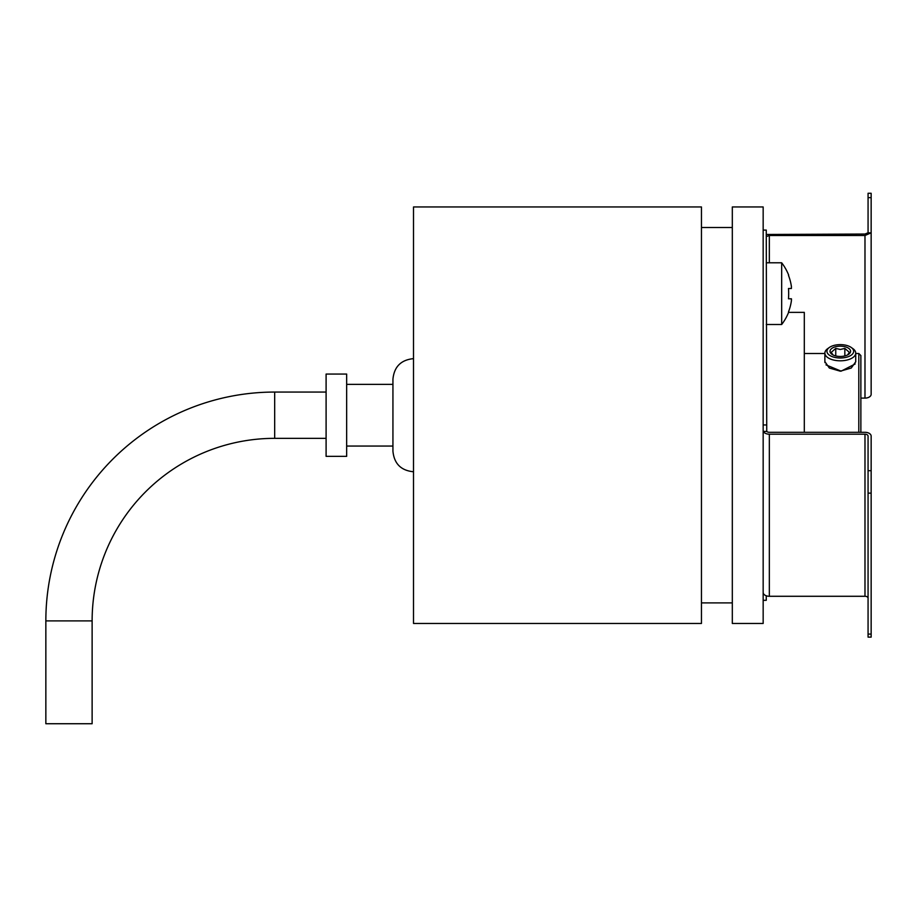 <?xml version="1.0" encoding="UTF-8"?>
<svg xmlns="http://www.w3.org/2000/svg" width="917" height="917" viewBox="0 0 917 917"><rect width="100%" height="100%" fill="white"/><g stroke="black" fill="none" stroke-linecap="round" stroke-linejoin="round"><path stroke-width="1.38" d="M871.15 233.457L871.15 352.323M766.257 236.575L769.34 235.509L864.983 235.509L871.058 232.861A6.167 3.794 0 0 0 871.15 232.23L871.15 193.269L868.067 193.269L868.067 232.23A3.083 1.903 180 0 1 867.883 232.861L864.983 234.041L766.257 234.477M871.15 232.23L871.15 394.31A6.167 3.794 180 0 1 864.983 398.104L860.868 398.104M763.162 206.955L763.162 623.457L732.316 623.457L732.316 206.955L763.162 206.955M701.459 206.955L701.459 623.457L413.51 623.457L413.51 206.955L701.459 206.955M788.574 312.365L804.301 312.365L804.301 432.308M326.097 438.349L274.676 438.349A182.54 182.54 0 0 0 92.124 620.889L92.124 723.731L45.85 723.731L45.85 620.889A228.826 228.826 0 0 1 274.676 392.063L326.097 392.063M326.097 374.067L326.097 456.345L346.66 456.345L346.66 374.067L326.097 374.067M413.51 358.639C401.016 359.865 394.161 366.72 392.935 379.214L392.935 451.198C394.161 463.693 401.016 470.547 413.51 471.762M763.162 430.256L763.403 431.437A6.167 3.794 0 0 0 769.34 434.2L769.34 596.279A6.167 3.794 180 0 1 763.403 593.517L763.162 592.623M766.257 595.775L766.257 600.314L763.162 600.314M763.162 230.087L766.257 230.087L766.738 431.437A3.083 1.903 180 0 0 769.34 432.308L864.983 432.308A6.167 3.794 0 0 1 871.15 436.102L871.15 637.132L868.067 637.132L868.067 470.696L871.15 470.696M766.257 324.492L781.674 324.492L781.674 262.789L766.257 262.789M788.482 275.387L788.482 275.387A50.355 50.355 0 0 1 791.394 286.448L791.394 288.5L788.482 288.5A44.452 28.576 90 0 1 788.677 293.646A44.452 28.576 -90 0 1 788.482 298.782L791.394 298.782L788.482 298.782M791.394 288.5L788.482 288.5L791.394 288.5M788.482 311.906L788.482 311.906A50.355 50.355 0 0 0 791.394 300.845L791.474 298.931M791.394 300.845L791.394 298.782M769.34 596.279L864.983 596.279A3.083 1.903 0 0 1 868.067 598.182M769.34 434.2L864.983 434.2A3.083 1.903 180 0 1 868.067 436.102L868.067 470.696M844.844 355.922L844.844 348.414L849.383 352.357L847.537 354.971M833.06 354.971L831.215 352.357L835.754 348.414L840.293 349.469L844.844 348.414M840.293 356.461A10.282 5.147 0 0 0 848.695 354.283A10.282 5.147 0 0 0 849.429 348.953A10.282 5.147 0 0 0 840.293 346.168A10.282 5.147 0 0 0 831.169 348.953A10.282 5.147 0 0 0 831.902 354.283A10.282 5.147 0 0 0 840.293 356.461M835.754 348.414L835.754 355.922M840.293 357.997A13.365 6.683 180 0 1 828.429 354.386A13.365 6.683 180 0 1 829.381 347.451A13.365 6.683 180 0 1 840.293 344.632A13.365 6.683 180 0 1 851.217 347.451A13.365 6.683 180 0 1 852.168 354.386A13.365 6.683 180 0 1 840.293 357.997M851.217 347.451L852.89 348.643A15.429 7.714 180 0 1 855.721 353.091A15.429 7.714 180 0 1 840.293 360.805A15.429 7.714 180 0 1 824.876 353.091A15.429 7.714 180 0 1 827.707 348.643L829.381 347.451M824.876 361.619L829.346 368.038L840.293 371.179L851.251 368.026L855.721 361.802M858.805 432.308L858.805 353.503L855.721 353.503M860.868 432.308L860.868 355.555L858.805 353.503M824.876 353.091L824.876 361.906M824.876 361.768L824.968 362.651M825.988 364.874L841.141 371.156L855.16 363.969M855.721 361.906L855.721 353.091M871.15 197.636L868.067 197.636M871.058 232.861L867.883 232.861M864.983 398.104L864.983 235.509M769.34 262.789L769.34 235.509M274.676 392.063L274.676 438.349M92.124 620.889L45.85 620.889M766.257 424.949L763.162 424.949M763.403 431.437L766.738 431.437M871.15 634.083L868.067 634.083M864.983 434.2L864.983 596.279M871.15 493.14L868.067 493.14M701.459 227.519L732.316 227.519M701.459 602.893L732.316 602.893M346.66 384.349L392.935 384.349M346.66 446.052L392.935 446.052M788.677 275.157A50.618 50.618 0 0 0 781.674 262.789M781.674 324.492A50.618 50.618 0 0 0 788.677 312.135M824.876 353.503L804.301 353.503"/></g></svg>
